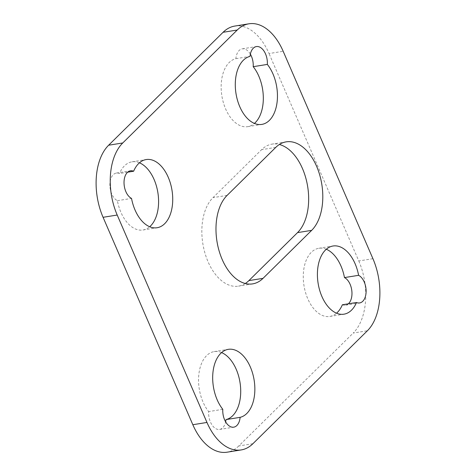 <?xml version="1.0" encoding="UTF-8"?>
<svg xmlns="http://www.w3.org/2000/svg" width="476" height="476" viewBox="0 0 476 476"><rect width="100%" height="100%" fill="white"/><g stroke="black" fill="none" stroke-linecap="round" stroke-linejoin="round"><path stroke-width="0.36" stroke-dasharray="2.38 1.78" d="M245.289 283.506A47.618 28.459 -99.1 0 1 238.464 286.147A47.618 28.459 -99.1 0 1 204.912 252.958A47.618 28.459 -99.1 0 1 212.98 197.647L261.627 149.654A47.618 28.459 -99.1 0 1 272.046 144.115A47.618 28.459 -99.1 0 1 279.358 144.496M342.375 304.765A14.286 8.538 80.9 0 0 345.511 305.199A14.286 8.538 80.9 0 0 348.349 303.807M326.31 249.251A34.522 20.629 80.9 0 0 318.902 248.27A34.522 20.629 80.9 0 0 303.985 285.618A34.522 20.629 80.9 0 0 329.82 316.445A34.522 20.629 80.9 0 0 336.55 313.196M221.578 352.585A34.522 20.629 80.9 0 0 214.17 351.603A34.522 20.629 80.9 0 0 198.754 375.278A34.522 20.629 80.9 0 0 208.661 411.585A14.286 8.538 80.9 0 0 219.603 429.429A14.286 8.538 80.9 0 0 225.642 421.879M139.45 162.804A34.522 20.629 80.9 0 0 132.042 161.822A34.522 20.629 80.9 0 0 119.488 173.502A14.286 8.538 80.9 0 0 116.352 173.062A14.286 8.538 80.9 0 0 109.902 185.676A14.286 8.538 80.9 0 0 117.394 200.676A34.522 20.629 80.9 0 0 142.961 229.997A34.522 20.629 80.9 0 0 149.69 226.749M250.358 54.121A14.286 8.538 80.9 0 0 242.26 48.838A14.286 8.538 80.9 0 0 235.876 58.661A34.522 20.629 80.9 0 0 221.989 96.592A34.522 20.629 80.9 0 0 247.693 126.664A34.522 20.629 80.9 0 0 254.422 123.415M234.811 26.067A53.568 32.017 -99.1 0 1 269.035 53.55L283.172 51.283M372.928 258.7L358.791 260.961L269.035 53.55M358.791 260.961A53.568 32.017 -99.1 0 1 353.234 333.039L367.371 330.778M252.911 443.709L238.773 445.97L353.234 333.039M238.773 445.97A53.568 32.017 -99.1 0 1 227.052 452.2M235.876 58.661L250.013 56.4M127.651 172.193L119.488 173.502M117.394 200.676L131.531 198.415M222.798 409.318L208.661 411.585M227.117 195.386L212.98 197.647M275.765 147.387L261.627 149.654M247.693 126.664L261.83 124.397M242.26 48.838L256.397 46.571M142.961 229.997L157.098 227.73M132.042 161.822L146.18 159.555M116.352 173.062L130.489 170.801M214.17 351.603L228.307 349.336M219.603 429.429L233.74 427.162M329.82 316.445L343.958 314.178M318.902 248.27L333.039 246.003M345.511 305.199L359.648 302.938M252.601 283.886L238.464 286.147M286.183 141.854L272.046 144.115"/><path stroke-width="0.71" d="M263.02 278.353A47.618 28.459 -99.1 0 1 252.601 283.886A47.618 28.459 -99.1 0 1 219.043 250.691A47.618 28.459 -99.1 0 1 227.117 195.386L275.765 147.387A47.618 28.459 -99.1 0 1 286.183 141.854A47.618 28.459 -99.1 0 1 319.735 175.049A47.618 28.459 -99.1 0 1 311.667 230.354L263.02 278.353L248.883 280.614L297.53 232.621A47.618 28.459 -99.1 0 0 307.038 183.153A47.618 28.459 -99.1 0 0 279.358 144.496M248.883 280.614A47.618 28.459 -99.1 0 1 245.289 283.506M348.349 303.807A14.286 8.538 80.9 0 0 351.722 290.027A14.286 8.538 80.9 0 0 344.469 277.585A34.522 20.629 80.9 0 0 326.31 249.251M336.55 313.196A34.522 20.629 80.9 0 0 342.375 304.765L356.512 302.498A14.286 8.538 80.9 0 0 359.648 302.938A14.286 8.538 80.9 0 0 366.098 290.324A14.286 8.538 80.9 0 0 358.606 275.324A34.522 20.629 80.9 0 0 333.039 246.003A34.522 20.629 80.9 0 0 318.123 283.357A34.522 20.629 80.9 0 0 343.958 314.178A34.522 20.629 80.9 0 0 356.512 302.498M225.642 421.879A14.286 8.538 80.9 0 0 225.987 419.6A34.522 20.629 80.9 0 0 240.6 387.732A34.522 20.629 80.9 0 0 221.578 352.585M149.69 226.749A34.522 20.629 80.9 0 0 157.877 192.643A34.522 20.629 80.9 0 0 139.45 162.804M254.422 123.415A34.522 20.629 80.9 0 0 253.202 66.682A14.286 8.538 80.9 0 0 250.358 54.121M223.089 32.291L108.629 145.222L122.766 142.961L237.226 30.03L223.089 32.291A53.568 32.017 -99.1 0 1 234.811 26.067L248.948 23.8A53.568 32.017 80.9 0 0 237.226 30.03M206.965 422.45A53.568 32.017 80.9 0 0 241.189 449.933L227.052 452.2A53.568 32.017 -99.1 0 1 192.828 424.717L206.965 422.45L117.209 215.039L103.072 217.3L192.828 424.717M103.072 217.3A53.568 32.017 -99.1 0 1 108.629 145.222M248.948 23.8A53.568 32.017 80.9 0 1 283.172 51.283L372.928 258.7A53.568 32.017 80.9 0 1 367.371 330.778L252.911 443.709A53.568 32.017 80.9 0 1 241.189 449.933M222.798 409.318A14.286 8.538 80.9 0 0 233.74 427.162A14.286 8.538 80.9 0 0 240.124 417.339A34.522 20.629 80.9 0 0 254.011 379.408A34.522 20.629 80.9 0 0 228.307 349.336A34.522 20.629 80.9 0 0 212.891 373.011A34.522 20.629 80.9 0 0 222.798 409.318M133.625 171.235A14.286 8.538 80.9 0 0 130.489 170.801A14.286 8.538 80.9 0 0 124.04 183.409A14.286 8.538 80.9 0 0 131.531 198.415A34.522 20.629 80.9 0 0 157.098 227.73A34.522 20.629 80.9 0 0 172.014 190.382A34.522 20.629 80.9 0 0 146.18 159.555A34.522 20.629 80.9 0 0 133.625 171.235L127.651 172.193M267.339 64.415A14.286 8.538 80.9 0 0 256.397 46.571A14.286 8.538 80.9 0 0 250.013 56.4A34.522 20.629 80.9 0 0 236.126 94.325A34.522 20.629 80.9 0 0 261.83 124.397A34.522 20.629 80.9 0 0 277.246 100.722A34.522 20.629 80.9 0 0 267.339 64.415L253.202 66.682M122.766 142.961A53.568 32.017 80.9 0 0 117.209 215.039M225.987 419.6L240.124 417.339M344.469 277.585L358.606 275.324M311.667 230.354L297.53 232.621"/></g></svg>
